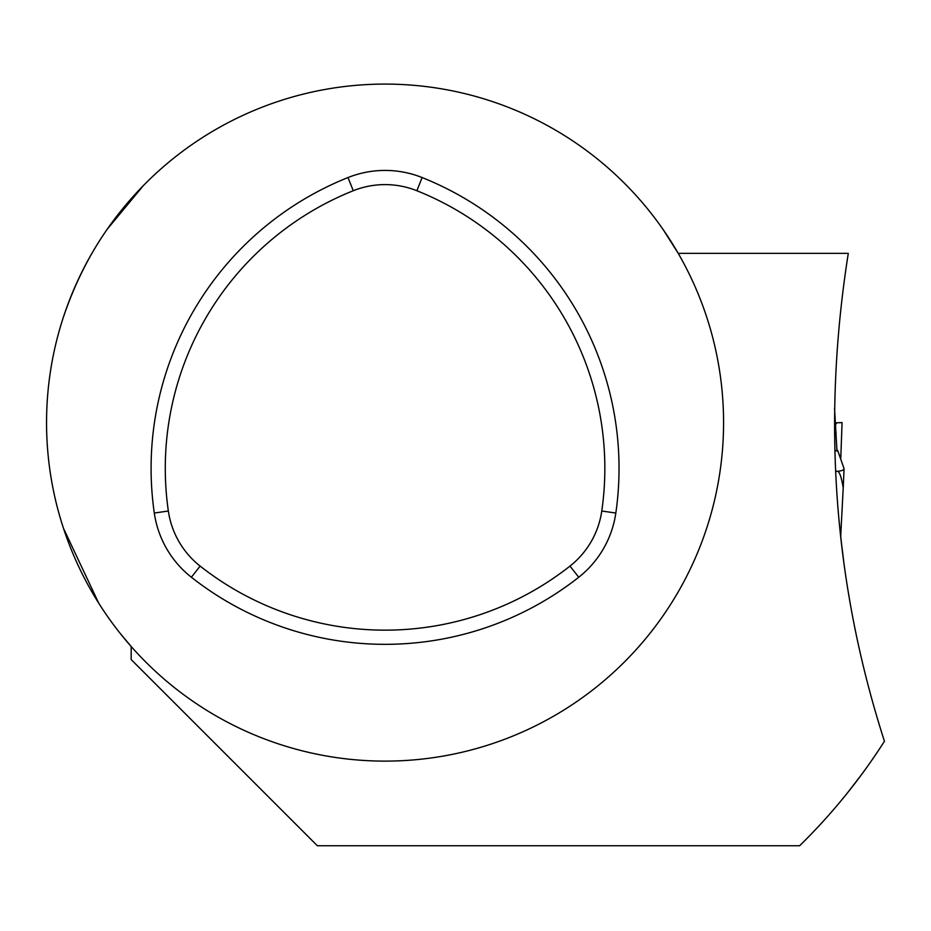 <?xml version="1.0" encoding="UTF-8"?>
<svg xmlns="http://www.w3.org/2000/svg" width="931" height="931" viewBox="0 0 931 931"><rect width="100%" height="100%" fill="white"/><g stroke="black" fill="none" stroke-linecap="round" stroke-linejoin="round"><path stroke-width="1.4" d="M841.205 541.155L841.554 544.053C846.151 579.606 842.124 552.164 838.854 518.427M663.396 229.934L678.222 253.348L848.292 253.348C821.77 421.312 833.827 583.946 884.45 741.262A592.395 592.395 0 0 1 799.648 845.744L317.355 845.744L131.178 659.567L131.178 646.51L120.111 633.301M847.454 792.909L861.315 774.906M46.55 422.604A338.512 338.512 0 0 0 554.317 715.764A338.512 338.512 0 0 0 554.317 129.444A338.512 338.512 0 0 0 46.55 422.604M98.721 603.148L63.471 528.308M63.471 316.912C74.585 284.269 89.143 255.082 107.158 229.329L143.316 185.653M843.672 561.032L841.554 544.053M834.56 408.406L836.957 451.035L837.888 451L836.888 449.51M840.693 536.535L843.218 487.809C841.38 476.998 839.448 471.493 837.423 471.284L835.584 471.365M834.513 433.043L836.166 432.973M835.724 422.86L842.066 422.593L840.751 459.158M836.655 422.814L835.794 424.385M843.218 487.809L844.08 468.677A6.773 2.316 177.5 0 1 837.423 471.284M844.08 468.677L837.888 451M836.946 450.72L834.828 450.813M200.142 566.095A298.932 298.932 0 0 0 569.981 566.095A85.675 85.675 0 0 0 601.775 511.014A298.932 298.932 0 0 0 416.855 190.727A85.675 85.675 0 0 0 353.256 190.727A298.932 298.932 0 0 0 168.348 511.014A85.675 85.675 0 0 0 200.142 566.095L191.367 577.232A313.119 313.119 0 0 0 578.756 577.232A99.861 99.861 0 0 0 615.822 513.039A313.119 313.119 0 0 0 422.127 177.553A99.861 99.861 0 0 0 347.996 177.553A313.119 313.119 0 0 0 154.302 513.039A99.861 99.861 0 0 0 191.367 577.232M615.822 513.039L601.775 511.014M578.756 577.232L569.981 566.095M154.302 513.039L168.348 511.014M347.996 177.553L353.256 190.727M422.127 177.553L416.855 190.727"/></g></svg>

